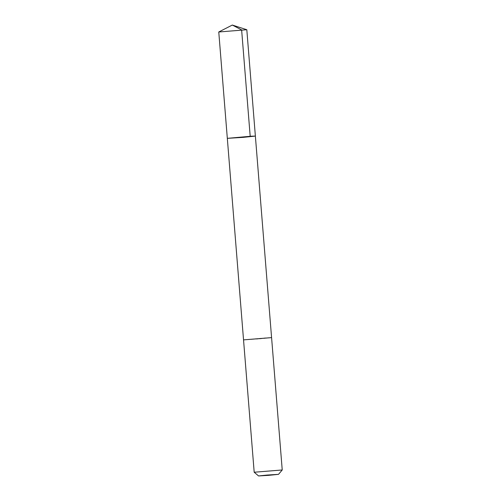 <?xml version="1.0" encoding="UTF-8"?>
<svg xmlns="http://www.w3.org/2000/svg" width="501" height="501" viewBox="0 0 501 501"><rect width="100%" height="100%" fill="white"/><g stroke="black" fill="none" stroke-linecap="round" stroke-linejoin="round"><path stroke-width="0.38" stroke-dasharray="2.5 1.88" d="M218.768 31.989L246.811 29.728M259.493 338.889L271.58 337.624L266.757 337.787L243.542 339.878L259.493 338.889M255.372 136.09L227.322 138.345M243.542 339.878L271.58 337.618M254.189 472.23L282.232 469.976"/><path stroke-width="0.75" d="M243.279 137.355L227.322 138.345L251.245 136.209L255.372 136.09L243.279 137.355M246.811 29.728L218.768 31.989L227.322 138.345L255.372 136.09L246.811 29.728L232.32 25.05L218.78 31.97M255.372 136.09L271.58 337.618L243.536 339.878L227.322 138.345M271.586 337.624L282.232 469.969L254.189 472.23L243.536 339.878M267.158 475.048L258.56 475.95L268.555 475.355L278.512 474.347L267.158 475.048M250.193 136.278L241.632 29.916L232.32 25.05M278.512 474.347L282.232 469.976M258.56 475.95L254.189 472.23"/></g></svg>
